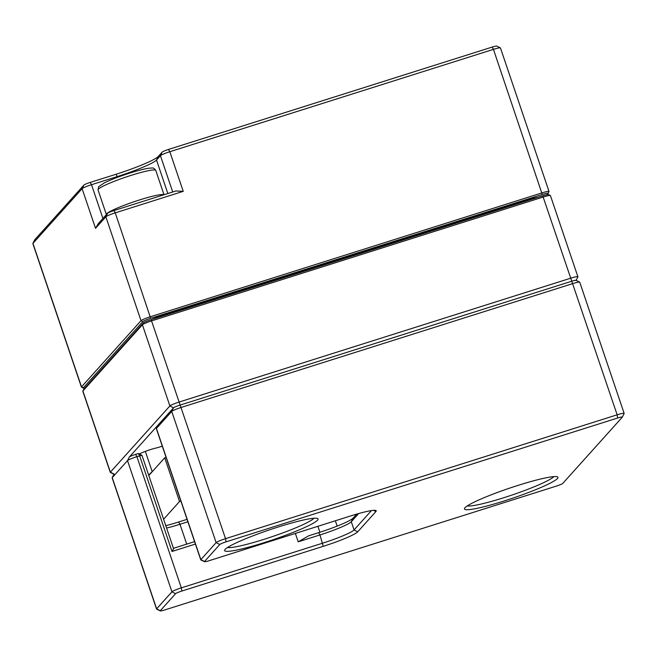 <?xml version="1.0" encoding="UTF-8"?>
<svg xmlns="http://www.w3.org/2000/svg" width="657" height="657" viewBox="0 0 657 657"><rect width="100%" height="100%" fill="white"/><g stroke="black" fill="none" stroke-linecap="round" stroke-linejoin="round"><path stroke-width="0.99" d="M148.646 475.044L152.884 470.979M152.071 471.233L145.345 451.367M139.284 454.012A11.612 1.232 -18.7 0 1 156.374 447.943A5.806 0.616 161.3 0 0 159.24 447.146L162.287 446.185M576.008 280.539A5.806 0.616 161.3 0 0 576.058 280.473A5.806 0.616 161.3 0 0 571.393 281.344L179.788 405.188A5.806 0.616 161.3 0 0 173.522 407.833L129.314 457.026A5.806 0.616 -18.7 0 1 135.572 454.389L138.299 453.527L141.945 455.301L136.911 456.656A8.705 0.928 161.3 0 0 127.515 460.623L112.224 477.631A8.705 0.928 161.3 0 0 112.158 477.729A8.705 0.928 161.3 0 0 112.142 477.844L156.547 609.047A8.705 0.928 -18.7 0 1 156.637 608.834L171.929 591.817A8.705 0.928 -18.7 0 1 181.324 587.859L322.735 543.142A29.023 3.088 161.3 0 0 354.066 529.936L371.443 510.596M83.718 389.346A7.252 0.772 -18.7 0 1 83.735 389.273A7.252 0.772 -18.7 0 1 83.792 389.19L143.3 322.981A7.252 0.772 -18.7 0 1 151.135 319.68L542.739 195.835A7.252 0.772 -18.7 0 1 548.513 194.595L550.336 195.482A8.705 0.928 161.3 0 0 543.405 196.969L151.8 320.813A8.705 0.928 161.3 0 0 142.405 324.772L82.897 390.981A8.705 0.928 161.3 0 0 82.823 391.087A8.705 0.928 161.3 0 0 82.807 391.194L110.286 472.375A8.705 0.928 -18.7 0 1 110.376 472.161L169.884 405.952A8.705 0.928 -18.7 0 1 179.279 401.994L570.884 278.149A8.705 0.928 -18.7 0 1 577.889 276.737A8.705 0.928 -18.7 0 1 577.873 276.852L576.099 280.391M577.889 276.737L550.41 195.556A8.705 0.928 161.3 0 0 550.336 195.482M113.932 474.19L110.368 472.457A8.705 0.928 -18.7 0 1 110.286 472.375M83.324 388.065L81.501 387.17A8.705 0.928 -18.7 0 1 81.419 387.096A8.705 0.928 -18.7 0 1 81.509 386.883L141.017 320.673A8.705 0.928 -18.7 0 1 150.412 316.715L542.017 192.871A8.705 0.928 -18.7 0 1 549.022 191.458A8.705 0.928 -18.7 0 1 549.006 191.565L548.102 193.38A7.252 0.772 161.3 0 0 542.271 194.464L150.667 318.308A7.252 0.772 161.3 0 0 142.84 321.61L83.332 387.819A7.252 0.772 161.3 0 0 83.324 388.065A7.252 0.772 161.3 0 0 84.909 387.942M142.84 321.61L141.017 320.673L105.859 216.81L95.528 228.299L98.246 223.684L107.649 213.213A5.806 0.616 -18.7 0 1 113.916 210.577L175.821 190.998L183.246 191.351L115.254 212.852A8.705 0.928 161.3 0 0 105.859 216.81L107.649 213.213M549.022 191.458L500.453 47.953A8.705 0.928 161.3 0 0 500.371 47.879A8.705 0.928 161.3 0 0 493.448 49.365L169.826 151.718A8.705 0.928 161.3 0 0 160.431 155.676L156.506 160.045A36.275 3.852 -18.7 0 1 117.348 176.536L91.512 184.707A8.705 0.928 161.3 0 0 82.109 188.666L32.94 243.386A8.705 0.928 161.3 0 0 32.866 243.484A8.705 0.928 161.3 0 0 32.85 243.591L81.419 387.096M34.673 239.912A5.806 0.616 -18.7 0 1 34.681 239.854A5.806 0.616 -18.7 0 1 34.731 239.789L83.907 185.077A5.806 0.616 -18.7 0 1 90.173 182.432L116.01 174.269A39.182 4.164 161.3 0 0 158.296 156.448L162.222 152.079A5.806 0.616 -18.7 0 1 168.488 149.443L492.109 47.099A5.806 0.616 -18.7 0 1 496.725 46.105L500.371 47.879M151.644 319.516A20.318 2.16 -18.7 0 1 167.519 313.644L523.769 200.976A20.318 2.16 -18.7 0 1 537.5 197.486M546.92 194.71L548.037 193.462A7.252 0.772 161.3 0 0 548.102 193.38M173.399 548.332L194.595 541.631M624.15 413.409L579.745 282.206A8.705 0.928 161.3 0 0 579.663 282.124A8.705 0.928 161.3 0 0 572.732 283.619L181.127 407.463A8.705 0.928 161.3 0 0 171.732 411.422L156.44 428.438A8.705 0.928 161.3 0 0 156.366 428.536A8.705 0.928 161.3 0 0 156.358 428.643L200.763 559.846A8.705 0.928 -18.7 0 1 200.853 559.633L216.137 542.625A8.705 0.928 -18.7 0 1 225.54 538.666L617.145 414.813A8.705 0.928 -18.7 0 1 624.15 413.409A8.705 0.928 -18.7 0 1 624.134 413.516L622.319 417.146A5.806 0.616 161.3 0 0 617.654 418.008L226.049 541.853A5.806 0.616 161.3 0 0 219.783 544.497L204.499 561.505A5.806 0.616 161.3 0 0 204.491 561.702A5.806 0.616 161.3 0 0 209.107 560.708L350.518 515.983A31.922 3.392 -18.7 0 1 375.927 510.522A31.922 3.392 -18.7 0 1 375.886 511.581L357.704 531.817A31.922 3.392 -18.7 0 1 323.244 546.328L181.833 591.054A5.806 0.616 161.3 0 0 175.567 593.69L160.283 610.706A5.806 0.616 161.3 0 0 160.275 610.895A5.806 0.616 161.3 0 0 164.891 609.901L556.495 486.057A5.806 0.616 161.3 0 0 562.762 483.421L622.269 417.211A5.806 0.616 161.3 0 0 622.319 417.146M504.174 500.963A49.332 5.24 -18.7 0 1 464.556 508.337A49.332 5.24 -18.7 0 1 509.52 488.176A49.332 5.24 -18.7 0 1 557.481 476.883A49.332 5.24 -18.7 0 1 504.174 500.963M264.328 542.583A49.332 5.24 -18.7 0 1 224.702 549.966A49.332 5.24 -18.7 0 1 269.666 529.805A49.332 5.24 -18.7 0 1 317.635 518.513A49.332 5.24 -18.7 0 1 264.328 542.583M113.957 474.165A5.806 0.616 -18.7 0 1 113.973 474.108A5.806 0.616 -18.7 0 1 114.022 474.042L110.376 472.161L82.897 390.981L83.792 389.19M158.173 424.964A5.806 0.616 -18.7 0 1 158.189 424.907A5.806 0.616 -18.7 0 1 158.238 424.841L173.522 407.833A5.806 0.616 -18.7 0 1 179.788 405.188L571.393 281.344A5.806 0.616 -18.7 0 1 576.017 280.35L579.663 282.124M467.316 505.898A46.433 4.936 161.3 0 0 503.664 497.768A46.433 4.936 161.3 0 0 553.81 476.621M227.47 547.527A46.433 4.936 161.3 0 0 263.81 539.397A46.433 4.936 161.3 0 0 313.956 518.25M358.64 513.56L351.29 521.74A29.023 3.088 -18.7 0 1 319.959 534.938L298.204 541.82L308.716 535.8L318.62 532.663A31.922 3.392 161.3 0 0 353.08 518.143L356.71 514.111M195.425 544.062L172.019 551.469L173.596 548.767M187.877 521.773L179.993 524.27A29.023 3.088 -18.7 0 1 166.582 528.039M165.786 525.682A31.922 3.392 161.3 0 0 178.655 521.995L187.048 519.342M160.275 610.895L156.629 609.121A8.705 0.928 -18.7 0 1 156.547 609.047M204.491 561.702L200.845 559.92A8.705 0.928 -18.7 0 1 200.763 559.846M148.802 475.52L164.718 457.806A10.882 1.158 161.3 0 0 166.081 457.395M163.609 519.252L179.525 501.537A10.882 1.158 161.3 0 0 180.889 501.127M164.718 457.806L179.525 501.537M219.783 544.497L216.137 542.625L171.732 411.422L173.522 407.833L169.884 405.952L142.405 324.772L143.3 322.981M617.654 418.008L617.145 414.813L542.739 195.835M151.135 319.68L225.54 538.666L226.049 541.853M98.041 189.93L98.64 186.711L104.488 182.794C111.049 179.616 119.541 176.363 129.955 173.021C138.159 170.442 144.507 168.833 149.008 168.192L151.997 168.003C153.229 167.74 154.485 168.537 155.766 170.385A30.468 3.236 161.3 0 0 131.244 175.329A30.468 3.236 161.3 0 0 98.041 189.93L106.368 214.527A30.468 3.236 -18.7 0 1 139.571 199.933A30.468 3.236 -18.7 0 1 163.905 194.768M34.731 239.789L32.94 243.386L81.509 386.883L83.332 387.819M95.528 228.299L82.109 188.666L83.907 185.077M113.916 210.577L115.254 212.852L150.667 318.308M542.271 194.464L493.448 49.365L492.109 47.099M168.488 149.443L169.826 151.718L183.246 191.351M117.595 177.283L116.01 174.269M90.173 182.432L91.512 184.707L102.935 218.461M172.717 191.975L160.431 155.676L162.222 152.079M158.296 156.448L156.506 160.045L167.839 193.519M167.519 313.644L167.781 314.416M524.031 201.748L523.769 200.976M158.238 424.841L156.44 428.438L200.853 559.633L204.499 561.505M175.567 593.69L171.929 591.817L127.515 460.623L129.314 457.026M114.022 474.042L112.224 477.631L156.637 608.834L160.283 610.706M353.08 518.143L351.29 521.74L354.066 529.936L357.704 531.817M172.019 551.469L139.637 455.802L138.299 453.527M135.572 454.389L136.911 456.656L181.324 587.859L181.833 591.054M323.244 546.328L319.959 534.938L318.62 532.663M298.204 541.82L295.363 533.427M335.366 520.779L337.164 526.101M178.655 521.995L179.993 524.27L186.719 544.119M375.886 511.581L373.505 510.358M140.031 454.373L140.524 453.371M83.735 389.273L82.823 391.087M155.766 170.385L164.004 194.735M34.681 239.854L32.866 243.484M141.969 455.326L173.538 548.587M319.918 532.252L317.906 526.298M158.189 424.907L156.366 428.536M113.973 474.108L112.158 477.729"/></g></svg>
